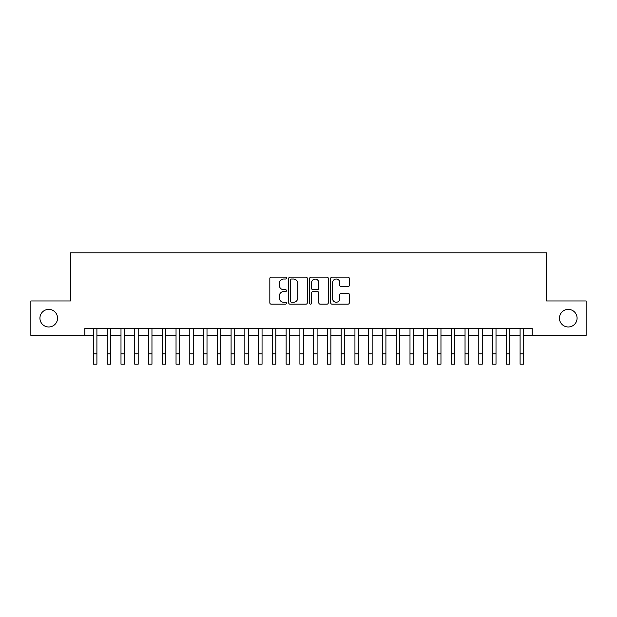 <?xml version="1.0" encoding="UTF-8"?>
<svg xmlns="http://www.w3.org/2000/svg" width="617" height="617" viewBox="0 0 617 617"><rect width="100%" height="100%" fill="white"/><g stroke="black" fill="none" stroke-linecap="round" stroke-linejoin="round"><path stroke-width="0.93" d="M286.481 278.082A0.949 0.949 0 0 0 285.532 277.133L271.179 277.133A1.35 1.35 0 0 0 269.83 278.483L269.83 302.8A1.35 1.35 0 0 0 271.179 304.15L285.532 304.15A0.949 0.949 0 0 0 286.481 303.209A0.949 0.949 0 0 0 285.532 302.261L283.681 302.261A4.319 4.319 0 0 1 279.354 297.942L279.354 295.913A4.319 4.319 0 0 1 283.681 291.586L285.532 291.586A0.949 0.949 0 0 0 286.481 290.646A0.949 0.949 0 0 0 285.532 289.697L283.681 289.697A4.319 4.319 0 0 1 279.354 285.378L279.354 283.35A4.319 4.319 0 0 1 283.681 279.023L285.532 279.023A0.949 0.949 0 0 0 286.481 278.082M559.449 318.171A8.808 8.808 0 0 0 568.257 326.979A8.808 8.808 0 0 0 577.065 318.171A8.808 8.808 0 0 0 568.257 309.364A8.808 8.808 0 0 0 559.449 318.171M39.935 318.171A8.808 8.808 0 0 0 48.743 326.979A8.808 8.808 0 0 0 57.551 318.171A8.808 8.808 0 0 0 48.743 309.364A8.808 8.808 0 0 0 39.935 318.171M347.98 286.658A1.35 1.35 0 0 0 349.33 285.309L349.33 278.483A1.35 1.35 0 0 0 347.98 277.133L332.039 277.133A1.35 1.35 0 0 0 330.689 278.483L330.689 302.8A1.35 1.35 0 0 0 332.039 304.15L347.98 304.15A1.35 1.35 0 0 0 349.33 302.8L349.33 294.564A1.35 1.35 0 0 0 347.98 293.214L341.155 293.214A1.35 1.35 0 0 0 339.805 294.564L339.805 298.651A3.617 3.617 0 0 1 336.196 302.261A3.617 3.617 0 0 1 332.578 298.651L332.578 282.64A3.617 3.617 0 0 1 336.196 279.023A3.617 3.617 0 0 1 339.805 282.64L339.805 285.309A1.35 1.35 0 0 0 341.155 286.658L347.98 286.658M84.868 335.37L30.85 335.37L30.85 300.965L70.415 300.965L70.415 252.8L546.585 252.8L546.585 300.965L586.15 300.965L586.15 335.37L532.132 335.37L532.132 328.491L84.868 328.491L84.868 335.37L93.468 335.37M307.32 278.483A1.35 1.35 0 0 0 305.97 277.133L290.029 277.133A1.35 1.35 0 0 0 288.679 278.483L288.679 302.8A1.35 1.35 0 0 0 290.029 304.15L305.97 304.15A1.35 1.35 0 0 0 307.32 302.8L307.32 278.483M311.03 277.133L326.971 277.133A1.35 1.35 0 0 1 328.321 278.483L328.321 302.8A1.35 1.35 0 0 1 326.971 304.15L320.154 304.15A1.35 1.35 0 0 1 318.804 302.8L318.804 292.944A1.35 1.35 0 0 0 317.447 291.586L312.927 291.586A1.35 1.35 0 0 0 311.57 292.944L311.57 303.209A0.949 0.949 0 0 1 310.629 304.15A0.949 0.949 0 0 1 309.68 303.209L309.68 278.483A1.35 1.35 0 0 1 311.03 277.133M96.908 335.37L107.227 335.37M110.667 335.37L120.994 335.37M124.433 335.37L134.753 335.37M138.193 335.37L148.52 335.37M151.959 335.37L162.279 335.37M165.718 335.37L176.038 335.37M179.478 335.37L189.805 335.37M193.244 335.37L203.564 335.37M207.003 335.37L217.323 335.37M220.77 335.37L231.09 335.37M234.529 335.37L244.849 335.37M248.289 335.37L258.616 335.37M262.055 335.37L272.375 335.37M275.814 335.37L286.134 335.37M289.574 335.37L299.901 335.37M303.34 335.37L313.66 335.37M317.099 335.37L327.426 335.37M330.866 335.37L341.186 335.37M344.625 335.37L354.945 335.37M358.384 335.37L368.711 335.37M372.151 335.37L382.471 335.37M385.91 335.37L396.23 335.37M399.677 335.37L409.997 335.37M413.436 335.37L423.756 335.37M427.195 335.37L437.522 335.37M440.962 335.37L451.282 335.37M454.721 335.37L465.041 335.37M468.48 335.37L478.807 335.37M482.247 335.37L492.567 335.37M496.006 335.37L506.333 335.37M509.773 335.37L520.092 335.37M523.532 335.37L532.132 335.37M291.509 279.023A0.949 0.949 0 0 0 290.568 279.971L290.568 301.312A0.949 0.949 0 0 0 291.509 302.261L293.468 302.261A4.319 4.319 0 0 0 297.795 297.942L297.795 283.35A4.319 4.319 0 0 0 293.468 279.023L291.509 279.023M318.804 282.709A3.617 3.617 0 0 0 315.187 279.092A3.617 3.617 0 0 0 311.57 282.709L311.57 288.347A1.35 1.35 0 0 0 312.927 289.697L317.447 289.697A1.35 1.35 0 0 0 318.804 288.347L318.804 282.709M93.468 353.88L96.908 353.88L96.908 364.2L93.468 364.2L93.468 328.491M96.908 353.88L96.908 328.491M107.227 353.88L110.667 353.88L110.667 364.2L107.227 364.2L107.227 328.491M110.667 353.88L110.667 328.491M120.994 353.88L124.433 353.88L124.433 364.2L120.994 364.2L120.994 328.491M124.433 353.88L124.433 328.491M134.753 353.88L138.193 353.88L138.193 364.2L134.753 364.2L134.753 328.491M138.193 353.88L138.193 328.491M148.52 353.88L151.959 353.88L151.959 364.2L148.52 364.2L148.52 328.491M151.959 353.88L151.959 328.491M162.279 353.88L165.718 353.88L165.718 364.2L162.279 364.2L162.279 328.491M165.718 353.88L165.718 328.491M176.038 353.88L179.478 353.88L179.478 364.2L176.038 364.2L176.038 328.491M179.478 353.88L179.478 328.491M189.805 353.88L193.244 353.88L193.244 364.2L189.805 364.2L189.805 328.491M193.244 353.88L193.244 328.491M203.564 353.88L207.003 353.88L207.003 364.2L203.564 364.2L203.564 328.491M207.003 353.88L207.003 328.491M217.323 353.88L220.77 353.88L220.77 364.2L217.323 364.2L217.323 328.491M220.77 353.88L220.77 328.491M231.09 353.88L234.529 353.88L234.529 364.2L231.09 364.2L231.09 328.491M234.529 353.88L234.529 328.491M244.849 353.88L248.289 353.88L248.289 364.2L244.849 364.2L244.849 328.491M248.289 353.88L248.289 328.491M258.616 353.88L262.055 353.88L262.055 364.2L258.616 364.2L258.616 328.491M262.055 353.88L262.055 328.491M272.375 353.88L275.814 353.88L275.814 364.2L272.375 364.2L272.375 328.491M275.814 353.88L275.814 328.491M286.134 353.88L289.574 353.88L289.574 364.2L286.134 364.2L286.134 328.491M289.574 353.88L289.574 328.491M299.901 353.88L303.34 353.88L303.34 364.2L299.901 364.2L299.901 328.491M303.34 353.88L303.34 328.491M313.66 353.88L317.099 353.88L317.099 364.2L313.66 364.2L313.66 328.491M317.099 353.88L317.099 328.491M327.426 353.88L330.866 353.88L330.866 364.2L327.426 364.2L327.426 328.491M330.866 353.88L330.866 328.491M341.186 353.88L344.625 353.88L344.625 364.2L341.186 364.2L341.186 328.491M344.625 353.88L344.625 328.491M354.945 353.88L358.384 353.88L358.384 364.2L354.945 364.2L354.945 328.491M358.384 353.88L358.384 328.491M368.711 353.88L372.151 353.88L372.151 364.2L368.711 364.2L368.711 328.491M372.151 353.88L372.151 328.491M382.471 353.88L385.91 353.88L385.91 364.2L382.471 364.2L382.471 328.491M385.91 353.88L385.91 328.491M396.23 353.88L399.677 353.88L399.677 364.2L396.23 364.2L396.23 328.491M399.677 353.88L399.677 328.491M409.997 353.88L413.436 353.88L413.436 364.2L409.997 364.2L409.997 328.491M413.436 353.88L413.436 328.491M423.756 353.88L427.195 353.88L427.195 364.2L423.756 364.2L423.756 328.491M427.195 353.88L427.195 328.491M437.522 353.88L440.962 353.88L440.962 364.2L437.522 364.2L437.522 328.491M440.962 353.88L440.962 328.491M451.282 353.88L454.721 353.88L454.721 364.2L451.282 364.2L451.282 328.491M454.721 353.88L454.721 328.491M465.041 353.88L468.48 353.88L468.48 364.2L465.041 364.2L465.041 328.491M468.48 353.88L468.48 328.491M478.807 353.88L482.247 353.88L482.247 364.2L478.807 364.2L478.807 328.491M482.247 353.88L482.247 328.491M492.567 353.88L496.006 353.88L496.006 364.2L492.567 364.2L492.567 328.491M496.006 353.88L496.006 328.491M506.333 353.88L509.773 353.88L509.773 364.2L506.333 364.2L506.333 328.491M509.773 353.88L509.773 328.491M520.092 353.88L523.532 353.88L523.532 364.2L520.092 364.2L520.092 328.491M523.532 353.88L523.532 328.491"/></g></svg>
